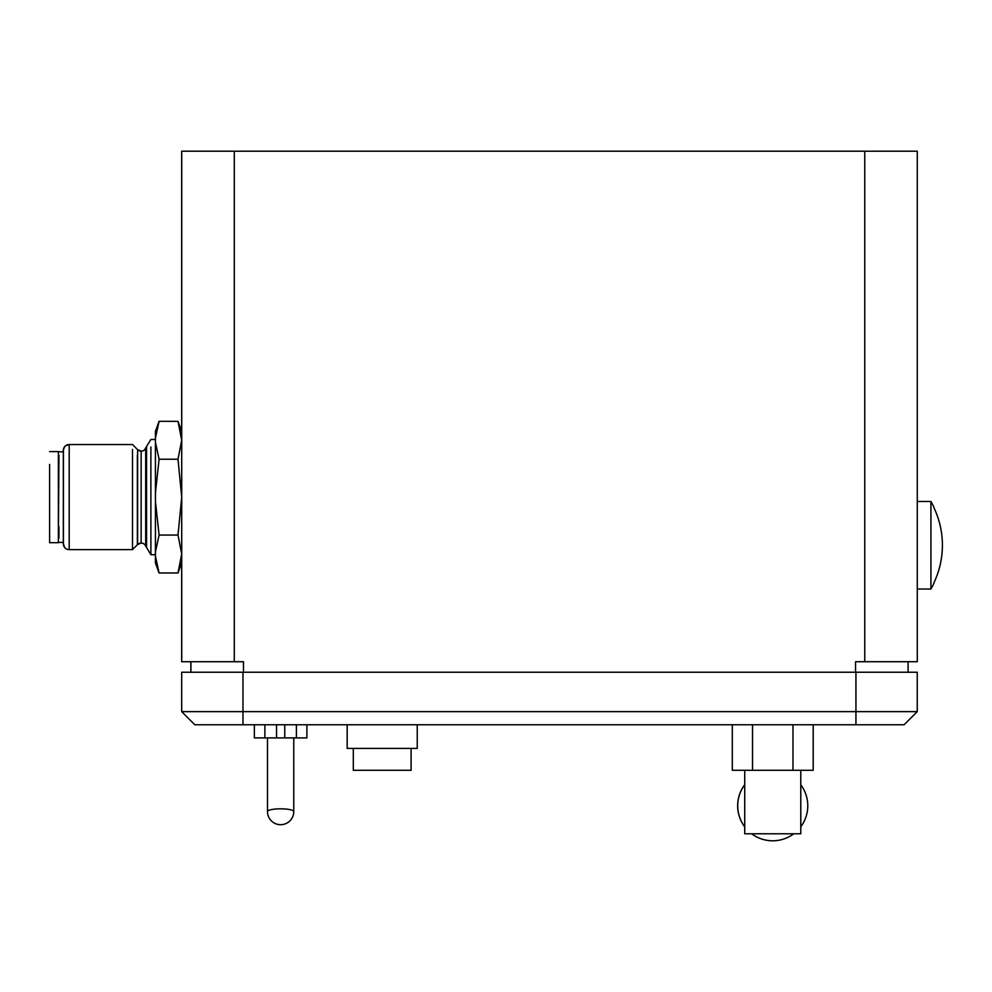 <?xml version="1.0" encoding="UTF-8"?>
<svg xmlns="http://www.w3.org/2000/svg" width="992" height="992" viewBox="0 0 992 992"><rect width="100%" height="100%" fill="white"/><g stroke="black" fill="none" stroke-linecap="round" stroke-linejoin="round"><path stroke-width="1.49" d="M296.41 724.768L296.41 737.899L306.9 737.899L306.9 724.768M254.361 724.768L254.361 737.899L264.876 737.899L264.876 724.768M296.41 737.899L264.876 737.899M276.532 737.899L276.532 724.768M284.754 724.768L284.754 737.899M353.313 748.414L353.313 770.3L411.097 770.3L411.097 748.414M417.235 724.768L417.235 748.414L347.175 748.414L347.175 724.768M208.915 724.768L904.096 724.768L917.24 711.636L181.672 711.636L194.816 724.768L208.915 724.768M917.24 711.636L917.24 672.229L181.672 672.229L181.672 711.636L181.672 672.229M181.66 151.206L181.66 431.384L181.66 151.206L917.278 151.206L917.278 661.714L855.563 661.714L855.563 672.229M243.474 672.229L243.474 661.714L181.66 661.714L181.66 562.91L181.66 661.714M800.78 784.759A35.03 35.03 -90 0 1 800.78 826.77M793.761 833.788A35.03 35.03 -90 0 1 751.725 833.788M744.719 826.782A35.03 35.03 -90 0 1 744.719 784.746L744.719 833.788L800.78 833.788L800.78 770.3L813.192 770.3L813.192 724.768M737.664 805.764A35.03 35.03 90 0 0 744.719 826.844A35.03 35.03 -90 0 1 744.719 784.684A35.03 35.03 90 0 0 737.664 805.764A35.03 35.03 -90 0 1 744.719 784.672A35.03 35.03 0 0 0 744.719 826.857A35.03 35.03 -90 0 1 737.664 805.764M751.676 833.788A35.03 35.03 90 0 0 772.694 840.794A35.03 35.03 -90 0 1 751.676 833.788A35.03 35.03 0 0 0 772.681 840.794A35.03 35.03 -90 0 1 751.676 833.788M732.307 724.768L732.307 770.3L744.732 770.3L744.719 784.746M744.732 833.788L744.732 770.3L800.78 770.3M792.98 724.768L792.98 770.3M752.531 724.768L752.531 770.3M137.603 455.278L137.615 449.661L141.137 451.124L141.137 543.07A5.258 5.258 -90 0 1 145.688 545.699L145.688 448.496A5.258 5.258 -90 0 1 141.137 451.124L141.137 451.124A4.985 4.985 -90 0 1 137.615 449.661L137.615 544.521A4.985 4.985 -90 0 1 141.137 543.07L137.615 544.521L132.506 549.63L69.192 549.63A5.865 5.865 -90 0 1 63.327 543.765L63.327 455.278M58.379 538.309L58.95 455.278M132.506 549.63L132.494 449.413M155.409 556.128L155.422 562.96L155.434 556.128L159.067 572.979L177.99 572.979L181.697 554.02L178.014 535.06L159.092 535.06L155.434 551.924L155.434 556.128L155.409 554.714L150.896 554.714L150.883 446.958M58.95 538.309L58.962 526.74M63.327 450.467L63.327 450.418A5.865 5.865 -90 0 1 69.192 444.552L65.695 445.706M146.568 446.958L146.568 547.224M63.414 449.413L63.414 544.782M137.367 544.782L137.355 455.278M49.6 464.405L49.612 542.686L49.6 464.405M49.612 451.608L58.367 451.608L58.379 459.395L58.367 542.686L49.612 542.686M49.625 468.038L49.612 534.366L49.625 468.038M917.278 501.468L930.918 501.468L930.93 545.253L930.918 589.037L917.278 589.037M930.918 589.037L930.918 589.037A87.569 87.569 0 0 0 933.894 583.42L933.894 582.85A87.321 87.321 90 0 0 933.894 507.656L933.894 507.086A87.569 87.569 0 0 0 930.918 501.468M178.014 535.06L181.71 497.153L181.697 562.824L178.014 572.942M178.014 421.352L181.697 431.47L181.71 497.153L178.014 459.234L181.697 440.274L178.014 421.352L159.067 421.315L155.434 438.166L155.434 442.37L159.092 459.234L155.446 492.95L155.446 501.357L159.092 535.06M178.014 459.234L159.092 459.234M155.446 492.95L155.434 442.37M155.422 431.334L155.409 438.166L155.422 431.334L159.067 421.315M155.434 551.924L155.446 501.357M159.067 572.979L155.422 562.96M144.46 449.934L150.896 439.481L155.434 439.481L155.409 438.166M155.422 554.714L155.422 439.53M293.768 811.555A13.132 2.728 180 0 0 280.649 808.827A13.132 2.728 180 0 0 267.505 811.568A13.132 13.132 0 0 0 280.637 824.699A13.132 13.132 0 0 0 293.768 811.555L293.756 737.899M242.978 672.229L242.978 724.768M855.935 672.229L855.935 724.768M181.722 661.714L181.722 151.206M234.286 661.714L234.286 151.206M864.764 661.714L864.764 151.206M190.848 672.229L190.848 661.714L190.848 672.229M190.923 672.229L190.923 661.714M908.089 661.714L908.089 672.229L908.089 661.714M150.896 554.714L144.696 544.447M69.192 549.63L69.192 444.552L132.506 444.552L137.615 449.661M63.339 450.095L63.327 543.765M267.493 737.899L267.505 811.568M917.278 661.714L917.278 151.206M63.327 451.782L58.95 451.782M64.592 446.784L63.339 450.008M58.95 542.413L63.327 542.413L63.327 543.566M63.327 543.628L64.505 547.286M65.633 548.427L66.303 548.874"/></g></svg>
